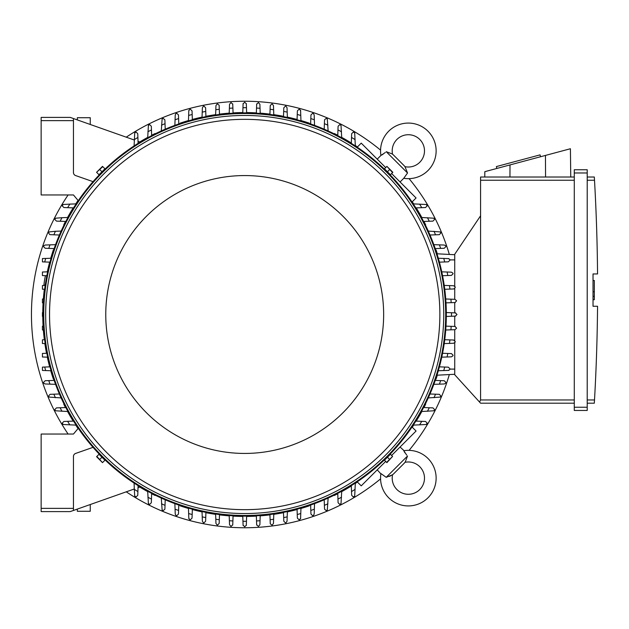<?xml version="1.0" encoding="UTF-8"?>
<svg xmlns="http://www.w3.org/2000/svg" width="629" height="629" viewBox="0 0 629 629"><rect width="100%" height="100%" fill="white"/><g stroke="black" fill="none" stroke-linecap="round" stroke-linejoin="round"><path stroke-width="0.94" d="M87.997 123.669L89.239 124.11M392.543 474.777A16.802 16.802 0 0 0 393.951 473.511L403.716 463.746A16.802 16.802 0 0 0 404.982 462.331A16.157 16.157 0 0 1 419.763 489.559A16.157 16.157 0 0 1 392.543 474.777L386.214 477.325L380.93 473.574A27.786 27.786 0 0 0 380.891 473.849A27.786 27.786 0 0 0 427.995 497.783A27.786 27.786 0 0 0 403.779 450.726L406.719 455.144M386.214 477.325L407.529 456.009L405.32 461.828M404.934 452.825L404.211 451.598M389.351 476.389L390.617 475.87M391.615 475.359L392.032 475.115M380.891 473.849L377.227 469.863M400.075 447.015L404.054 450.679M412.034 426.989L416.068 431.022L391.615 455.475M385.679 461.411L361.227 485.855L357.201 481.83M425.668 404.148L425.668 404.148A201.948 201.948 0 0 1 423.93 407.561M334.353 495.463L334.353 495.463A201.948 201.948 0 0 0 337.773 493.726M341.712 491.626A201.948 201.948 0 0 0 351.328 486.005M355.306 483.473A201.948 201.948 0 0 0 357.429 482.058M412.262 427.225A201.948 201.948 0 0 0 413.678 425.102M416.209 421.123A201.948 201.948 0 0 0 421.831 411.5M436.054 379.067L436.054 379.067A201.948 201.948 0 0 0 437.32 375.191M309.279 505.85L309.279 505.85A201.948 201.948 0 0 1 300.945 508.46M126.248 491.831A213.255 213.255 0 0 0 380.561 478.881M409.086 450.356A213.255 213.255 0 0 0 449.334 374.562M449.334 254.438A213.255 213.255 0 0 0 409.086 178.644M380.561 150.119A213.255 213.255 0 0 0 126.248 137.169M68.113 194.951A213.255 213.255 0 0 0 68.113 434.049M309.279 123.15L309.279 123.15A201.948 201.948 0 0 0 300.945 120.54M297.077 119.463A201.948 201.948 0 0 0 287.367 117.112M283.506 116.31A201.948 201.948 0 0 0 273.78 114.659M269.935 114.132A201.948 201.948 0 0 0 260.209 113.149M256.357 112.89A201.948 201.948 0 0 0 246.631 112.56M242.786 112.56A201.948 201.948 0 0 0 233.052 112.89M229.208 113.149A201.948 201.948 0 0 0 219.482 114.132M215.629 114.659A201.948 201.948 0 0 0 205.911 116.31M202.051 117.112A201.948 201.948 0 0 0 192.34 119.463M188.464 120.54A201.948 201.948 0 0 0 180.138 123.15L180.138 123.15M334.353 133.537L334.353 133.537A201.948 201.948 0 0 1 337.773 135.274M425.668 224.852L425.668 224.852A201.948 201.948 0 0 0 423.93 221.439M421.831 217.5A201.948 201.948 0 0 0 416.209 207.877M413.678 203.898A201.948 201.948 0 0 0 412.262 201.775M357.429 146.942A201.948 201.948 0 0 0 355.306 145.527M351.328 142.995A201.948 201.948 0 0 0 341.712 137.374M436.054 249.933L436.054 249.933A201.948 201.948 0 0 1 437.32 253.809M180.138 505.85L180.138 505.85A201.948 201.948 0 0 0 188.464 508.46M192.34 509.537A201.948 201.948 0 0 0 202.051 511.888M205.911 512.69A201.948 201.948 0 0 0 215.629 514.341M219.482 514.868A201.948 201.948 0 0 0 229.208 515.851M233.052 516.11A201.948 201.948 0 0 0 242.786 516.44M246.631 516.44A201.948 201.948 0 0 0 256.357 516.11M260.209 515.851A201.948 201.948 0 0 0 269.935 514.868M273.78 514.341A201.948 201.948 0 0 0 283.506 512.69M287.367 511.888A201.948 201.948 0 0 0 297.077 509.537M155.064 495.463L155.064 495.463A201.948 201.948 0 0 1 151.644 493.726M63.749 404.148L63.749 404.148A201.948 201.948 0 0 0 65.479 407.561M67.578 411.5A201.948 201.948 0 0 0 73.2 421.123M75.739 425.102A201.948 201.948 0 0 0 78.059 428.569M139.78 487.05A201.948 201.948 0 0 0 147.705 491.626M53.363 379.067L53.363 379.067A201.948 201.948 0 0 1 50.745 370.74M42.772 316.426A201.948 201.948 0 0 0 43.094 326.152M43.354 329.997A201.948 201.948 0 0 0 44.344 339.723M44.863 343.576A201.948 201.948 0 0 0 46.522 353.294M47.317 357.154A201.948 201.948 0 0 0 49.667 366.864M53.363 249.933L53.363 249.933A201.948 201.948 0 0 0 50.745 258.26M49.667 262.136A201.948 201.948 0 0 0 47.317 271.822M44.344 289.277A201.948 201.948 0 0 0 43.354 299.003M43.094 302.848A201.948 201.948 0 0 0 42.772 312.574M63.749 224.852L63.749 224.852A201.948 201.948 0 0 1 65.479 221.439M155.064 133.537L155.064 133.537A201.948 201.948 0 0 0 151.644 135.274M147.705 137.374A201.948 201.948 0 0 0 139.78 141.95M78.059 200.431A201.948 201.948 0 0 0 75.739 203.898M73.2 207.877A201.948 201.948 0 0 0 67.578 217.5M76.133 425.118L63.136 424.496A212.287 212.287 0 0 1 62.279 423.065L63.899 421.454L73.577 421.108M69.843 424.889A206.792 206.792 0 0 1 67.641 421.32M44.667 339.715L42.434 339.794L42.434 343.489L45.194 343.591M46.845 353.286L42.434 353.443L42.434 356.989L47.647 357.17M44.698 367.037L42.434 367.124L42.434 370.45L45.658 370.56A206.792 206.792 0 0 1 44.698 367.037L49.998 366.856M55.564 384.335L45.17 383.973L43.888 383.336A212.287 212.287 0 0 1 43.558 382.353L45.17 380.742M45.131 380.742L49.188 380.6M49.99 384.138A206.792 206.792 0 0 1 48.763 380.616L54.165 380.419M61.147 397.921L49.141 397.08A212.287 212.287 0 0 1 48.653 395.924L50.061 394.32L59.409 393.99M55.399 397.725A206.792 206.792 0 0 1 53.882 394.186M67.956 411.515L55.517 410.792A212.287 212.287 0 0 1 54.857 409.495L56.476 407.883L65.841 407.553M61.972 411.303A206.792 206.792 0 0 1 60.132 407.749M43.417 326.144L42.434 326.176L42.434 329.966L43.676 330.013M43.094 316.434L42.434 316.411L42.434 312.589L43.094 312.566M43.417 302.856L42.434 302.824L42.434 299.034L43.676 298.987M51.091 370.748L45.658 370.56M70.228 511.597L41.144 511.597L70.228 511.597L73.451 510.457L73.451 456.489A3.231 3.231 0 0 1 75.614 453.438L93.029 447.345A201.626 201.626 0 0 1 78.271 428.31L73.451 434.049L41.144 434.049L41.144 511.597M45.437 275.667A7.752 0.81 -80 0 0 44.714 279.237A7.752 0.81 -80 0 0 43.951 285.456M44.966 285.417A7.752 0.81 -80 0 0 45.469 283.577M73.098 118.409L70.228 117.403L41.144 117.403L41.144 194.951L73.451 194.951L78.271 200.69A201.626 201.626 0 0 1 93.029 181.655L75.614 175.562A3.231 3.231 0 0 1 73.451 172.511L73.451 118.543L134.299 140.015M104.587 169.138L99.343 174.382M390.066 174.382L384.83 169.138M44.667 289.285L42.434 289.206L42.434 285.511L45.194 285.409M46.845 275.714L42.434 275.557L42.434 272.011L47.647 271.83M49.998 262.144L44.698 261.963A206.792 206.792 0 0 1 45.658 258.44L51.091 258.252M44.698 261.963L42.434 261.876L42.434 258.55L45.658 258.44M54.165 248.581L48.763 248.384A206.792 206.792 0 0 1 49.99 244.862L55.564 244.665M45.17 248.258L43.558 246.647A212.287 212.287 0 0 1 43.888 245.664L45.17 245.027L49.99 244.862M49.188 248.4L45.131 248.258M59.409 235.01L53.882 234.814A206.792 206.792 0 0 1 55.399 231.275L61.147 231.079M53.882 234.814L49.801 234.617L48.653 233.076A212.287 212.287 0 0 1 49.141 231.92L55.399 231.275M65.841 221.447L60.132 221.251A206.792 206.792 0 0 1 61.972 217.697L67.956 217.485M60.132 221.251L56.476 221.117L54.857 219.505A212.287 212.287 0 0 1 55.517 218.208L61.972 217.697M73.577 207.892L67.641 207.68A206.792 206.792 0 0 1 69.843 204.111L76.133 203.882M67.641 207.68L63.899 207.546L62.279 205.935A212.287 212.287 0 0 1 63.136 204.504L69.843 204.111M446.331 314.5A201.626 201.626 0 0 0 244.705 112.874A201.626 201.626 0 0 0 43.079 314.5A201.626 201.626 0 0 0 244.705 516.126A201.626 201.626 0 0 0 446.331 314.5A201.626 201.626 0 0 0 244.705 112.874A201.626 201.626 0 0 0 43.079 314.5M443.744 314.5A199.039 199.039 0 0 0 244.705 115.461A199.039 199.039 0 0 0 45.665 314.5A199.039 199.039 0 0 0 244.705 513.539A199.039 199.039 0 0 0 443.744 314.5M439.868 314.5A195.163 195.163 0 0 0 244.705 119.337A195.163 195.163 0 0 0 49.542 314.5A195.163 195.163 0 0 0 244.705 509.663A195.163 195.163 0 0 0 439.868 314.5M383.651 314.5A138.938 138.938 0 0 0 244.705 175.562A138.938 138.938 0 0 0 105.766 314.5A138.938 138.938 0 0 0 244.705 453.438A138.938 138.938 0 0 0 383.651 314.5M96.842 172.574L98.997 174.728L104.933 168.792L102.511 166.363L96.575 172.307L102.779 166.63M101.969 171.756L99.807 169.602M386.638 166.63L384.476 168.792L390.42 174.728L392.842 172.307L386.898 166.363L392.575 172.574M387.448 171.756L389.603 169.602M455.38 312.888L456.992 314.5L455.38 316.112M446.323 312.566L451.496 312.747A206.792 206.792 0 0 1 451.496 316.253L446.323 316.434M451.347 312.739L455.687 312.896M455.687 316.104L451.347 316.261M445.992 326.144L451.166 326.325A206.792 206.792 0 0 1 450.93 329.824L445.733 330.013M450.836 326.309L455.286 326.467M454.948 326.459L456.56 328.071A212.287 212.287 0 0 1 456.544 328.275L454.948 329.69L450.93 329.824M455.286 302.533L450.836 302.691M445.733 298.987L450.93 299.176A206.792 206.792 0 0 1 451.166 302.675L445.992 302.856M450.93 299.176L454.948 299.31L456.544 300.725A212.287 212.287 0 0 1 456.56 300.929L454.948 302.541M444.223 285.409L453.635 285.739L455.199 286.942A212.287 212.287 0 0 1 455.254 287.359L453.973 288.939L444.75 289.285M449.468 285.597A206.792 206.792 0 0 1 449.939 289.104M441.762 271.83L451.441 272.168L452.935 273.175A212.287 212.287 0 0 1 453.053 273.788L451.441 275.4L442.564 275.714M447.093 272.019A206.792 206.792 0 0 1 447.793 275.533M448.32 258.598L449.719 259.415A212.287 212.287 0 0 1 449.939 260.217L448.32 261.829L439.419 262.144M438.327 258.252L443.76 258.44A206.792 206.792 0 0 1 444.719 261.963M443.539 258.433L448.886 258.621M433.853 244.665L444.239 245.027L445.521 245.664A212.287 212.287 0 0 1 445.859 246.647L444.239 248.258M444.278 248.258L440.229 248.4M439.419 244.862A206.792 206.792 0 0 1 440.646 248.384L435.252 248.581M428.263 231.079L440.276 231.92A212.287 212.287 0 0 1 440.756 233.076L439.356 234.68L430 235.01M434.018 231.275A206.792 206.792 0 0 1 435.535 234.814M421.454 217.485L433.9 218.208A212.287 212.287 0 0 1 434.553 219.505L432.941 221.117L423.576 221.447M427.445 217.697A206.792 206.792 0 0 1 429.285 221.251M413.284 203.882L426.273 204.504A212.287 212.287 0 0 1 427.13 205.935L425.519 207.546L415.84 207.892M419.574 204.111A206.792 206.792 0 0 1 421.776 207.68M357.201 147.17L361.227 143.145L385.679 167.589M391.615 173.525L416.068 197.978L412.034 202.011M404.982 166.669A16.802 16.802 0 0 0 403.716 165.254L393.951 155.489A16.802 16.802 0 0 0 392.543 154.223A16.157 16.157 0 0 1 419.763 139.441A16.157 16.157 0 0 1 404.982 166.669L407.529 172.991L403.779 178.274L400.075 181.985M407.529 172.991L386.214 151.675L392.032 153.885M377.227 159.137L380.93 155.426L385.349 152.485M404.054 178.322L403.779 178.274A27.786 27.786 0 0 0 427.995 131.217A27.786 27.786 0 0 0 380.891 155.151A27.786 27.786 0 0 0 380.93 155.426L380.891 155.151M383.03 154.27L381.811 154.993M454.736 254.721L436.974 253.794L454.736 254.721M454.736 286.171L454.736 254.242L480.58 215.786L480.58 399.965L479.557 402.073L480.58 403.197L574.285 403.197L480.58 403.197M480.58 177.016L574.285 177.016L480.58 177.016L480.58 215.786M484.762 177.016L484.825 171.67L570.409 148.743L570.755 177.016M540.555 156.739L540.052 154.868L496.36 166.575L496.863 168.446M510.009 164.924L509.946 177.016M545.461 155.426L545.563 177.016M574.285 407.238L574.285 410.462L587.211 410.462L587.211 169.744L574.285 169.744L574.285 407.238L587.211 407.238M574.285 169.744L587.211 169.744M594.539 180.869L594.319 177.071M587.211 399.965L594.507 399.965A1938.696 1938.696 0 0 0 597.55 306.26L593.029 306.26L593.029 273.945L597.55 273.945A1938.696 1938.696 0 0 0 594.507 180.248L587.211 180.248M593.029 280.495L594.319 280.495L594.319 291.801L593.029 291.801M593.029 299.719L594.319 299.719L594.319 291.801M594.319 296.322L593.029 296.322M594.539 399.344L594.319 403.134L594.539 399.344M587.211 177.016L594.319 177.016L587.211 177.016M587.211 403.197L594.319 403.197L587.211 403.197M574.285 410.462L587.211 410.462M454.736 342.829L454.736 374.758L479.557 402.073M454.736 288.546L454.736 299.31M454.736 302.549L454.736 312.865M454.736 316.135L454.736 326.451M454.736 329.69L454.736 340.454M454.736 374.279L436.974 375.206L454.736 374.279M246.324 525.176L244.705 526.788L243.093 525.176M246.639 516.118L246.458 521.284A206.792 206.792 0 0 1 242.951 521.284L242.77 516.118M246.466 521.142L246.309 525.482M243.101 525.482L242.951 521.142M260.217 515.528L259.895 524.735L258.488 526.339A212.287 212.287 0 0 1 258.275 526.355L256.663 524.735M256.671 525.081L256.514 520.631M260.036 520.726A206.792 206.792 0 0 1 256.53 520.954L256.349 515.788M233.068 515.788L232.887 520.954A206.792 206.792 0 0 1 229.381 520.726L229.2 515.528M232.895 520.631L232.738 525.081M232.754 524.735L231.134 526.355A212.287 212.287 0 0 1 230.929 526.339L229.522 524.735L229.381 520.726M134.299 488.985L73.098 510.591M90.254 504.529L90.254 511.275L77.336 511.275L77.336 509.089M243.093 103.824L244.705 102.213L246.324 103.824M242.77 112.882L242.951 107.716A206.792 206.792 0 0 1 246.458 107.716L246.639 112.882M242.951 107.858L243.101 103.518M246.309 103.518L246.466 107.858M229.2 113.472L229.522 104.265L230.929 102.661A212.287 212.287 0 0 1 231.134 102.645L232.754 104.265M229.381 108.274A206.792 206.792 0 0 1 232.887 108.046L233.068 113.212M232.738 103.919L232.895 108.369M256.349 113.212L256.53 108.046A206.792 206.792 0 0 1 260.036 108.274L260.217 113.472M256.514 108.369L256.671 103.919M256.663 104.265L258.275 102.645A212.287 212.287 0 0 1 258.488 102.661L259.895 104.265L260.036 108.274M99.343 454.618L104.587 459.862M384.83 459.862L390.066 454.618M392.575 456.426L390.42 454.272L384.476 460.208L386.898 462.637L392.575 456.426L386.638 462.37M387.448 457.244L389.603 459.398M102.779 462.37L104.933 460.208L98.997 454.272L96.575 456.693L102.511 462.637L96.842 456.426M101.969 457.244L99.807 459.398M337.757 135.628L338.087 126.272L339.699 124.652A212.287 212.287 0 0 1 341.004 125.313L341.72 137.751M337.962 129.928A206.792 206.792 0 0 1 341.516 131.76M324.194 129.204L324.54 119.793L326.129 118.449A212.287 212.287 0 0 1 327.284 118.928L328.134 130.942M324.391 123.677A206.792 206.792 0 0 1 327.929 125.187M310.946 114.965L312.558 113.346A212.287 212.287 0 0 1 313.549 113.684L314.178 114.965L314.539 125.36M310.632 123.96L310.82 118.559A206.792 206.792 0 0 1 314.343 119.785M310.805 118.975L310.946 114.926M297.061 119.793L297.375 110.885L298.987 109.273A212.287 212.287 0 0 1 299.797 109.485L300.607 110.885M300.583 110.319L300.772 115.665M297.25 114.494A206.792 206.792 0 0 1 300.764 115.453L300.961 120.878M283.49 116.64L283.805 107.771L285.417 106.152A212.287 212.287 0 0 1 286.03 106.277L287.036 107.771L287.374 117.442M283.679 111.412A206.792 206.792 0 0 1 287.186 112.119M269.92 114.454L270.234 105.57L271.846 103.958A212.287 212.287 0 0 1 272.263 104.005L273.466 105.57L273.796 114.981M270.1 109.273A206.792 206.792 0 0 1 273.607 109.737M351.32 143.365L351.658 133.686L353.278 132.074A212.287 212.287 0 0 1 354.701 132.931L355.322 145.928M351.525 137.429A206.792 206.792 0 0 1 355.102 139.638M423.576 407.553L432.941 407.883L434.553 409.495A212.287 212.287 0 0 1 433.9 410.792L421.454 411.515M429.285 407.749A206.792 206.792 0 0 1 427.445 411.303M430 393.99L439.412 394.336L440.756 395.924A212.287 212.287 0 0 1 440.276 397.08L428.263 397.921M435.535 394.186A206.792 206.792 0 0 1 434.018 397.725M444.239 380.742L445.859 382.353A212.287 212.287 0 0 1 445.521 383.336L444.239 383.973L433.853 384.335M435.252 380.419L440.646 380.616A206.792 206.792 0 0 1 439.419 384.138M440.229 380.6L444.278 380.742M439.419 366.856L448.32 367.171L449.939 368.783A212.287 212.287 0 0 1 449.719 369.585L448.32 370.402M448.886 370.379L443.539 370.567M444.719 367.037A206.792 206.792 0 0 1 443.76 370.56L438.327 370.748M442.564 353.286L451.441 353.6L453.053 355.212A212.287 212.287 0 0 1 452.935 355.825L451.441 356.832L441.762 357.17M447.793 353.467A206.792 206.792 0 0 1 447.093 356.981M444.75 339.715L453.635 340.03L455.254 341.641A212.287 212.287 0 0 1 455.199 342.058L453.635 343.261L444.223 343.591M449.939 339.896A206.792 206.792 0 0 1 449.468 343.403M415.84 421.108L425.519 421.454L427.13 423.065A212.287 212.287 0 0 1 426.273 424.496L413.284 425.118M421.776 421.32A206.792 206.792 0 0 1 419.574 424.889M355.322 483.072L354.701 496.069A212.287 212.287 0 0 1 353.278 496.926L351.658 495.314L351.32 485.635M355.102 489.362A206.792 206.792 0 0 1 351.525 491.571M273.796 514.019L273.466 523.43L272.263 524.995A212.287 212.287 0 0 1 271.846 525.042L270.266 523.76L269.92 514.546M273.607 519.263A206.792 206.792 0 0 1 270.1 519.727M287.374 511.558L287.036 521.229L286.03 522.723A212.287 212.287 0 0 1 285.417 522.848L283.805 521.229L283.49 512.36M287.186 516.881A206.792 206.792 0 0 1 283.679 517.588M300.607 518.115L299.797 519.515A212.287 212.287 0 0 1 298.987 519.727L297.375 518.115L297.061 509.207M300.961 508.122L300.764 513.547A206.792 206.792 0 0 1 297.25 514.506M300.772 513.335L300.583 518.681M314.539 503.64L314.178 514.035L313.549 515.316A212.287 212.287 0 0 1 312.558 515.654L310.946 514.035M310.946 514.074L310.805 510.025M314.343 509.215A206.792 206.792 0 0 1 310.82 510.441L310.632 505.04M328.134 498.058L327.284 510.072A212.287 212.287 0 0 1 326.129 510.551L324.533 509.152L324.194 499.796M327.929 503.813A206.792 206.792 0 0 1 324.391 505.323M341.72 491.249L341.004 503.687A212.287 212.287 0 0 1 339.699 504.348L338.087 502.728L337.757 493.372M341.516 497.24A206.792 206.792 0 0 1 337.962 499.072M178.471 514.035L176.851 515.654A212.287 212.287 0 0 1 175.868 515.316L175.239 514.035L174.87 503.64M178.785 505.04L178.597 510.441A206.792 206.792 0 0 1 175.066 509.215M178.612 510.025L178.463 514.074M192.356 509.207L192.042 518.115L190.422 519.727A212.287 212.287 0 0 1 189.62 519.515L188.81 518.115M188.826 518.681L188.637 513.335M192.167 514.506A206.792 206.792 0 0 1 188.645 513.547L188.456 508.122M205.919 512.36L205.612 521.229L203.993 522.848A212.287 212.287 0 0 1 203.379 522.723L202.381 521.229L202.035 511.558M205.738 517.588A206.792 206.792 0 0 1 202.224 516.881M219.49 514.546L219.183 523.43L217.563 525.042A212.287 212.287 0 0 1 217.154 524.995L215.951 523.43L215.621 514.019M219.309 519.727A206.792 206.792 0 0 1 215.802 519.263M165.223 499.796L164.877 509.207L163.281 510.551A212.287 212.287 0 0 1 162.133 510.072L161.283 498.058M165.026 505.323A206.792 206.792 0 0 1 161.488 503.813M151.66 493.372L151.33 502.728L149.71 504.348A212.287 212.287 0 0 1 148.413 503.687L147.689 491.249M151.455 499.072A206.792 206.792 0 0 1 147.901 497.24M140.173 486.909L138.026 487.672L138.097 485.635L137.885 491.571A206.792 206.792 0 0 1 134.315 489.362L134.095 483.072M137.885 491.571L137.759 495.314L136.139 496.926A212.287 212.287 0 0 1 134.716 496.069L134.315 489.362M161.283 130.942L162.133 118.928A212.287 212.287 0 0 1 163.281 118.449L164.884 119.848L165.223 129.204M161.488 125.187A206.792 206.792 0 0 1 165.026 123.677M147.689 137.751L148.413 125.313A212.287 212.287 0 0 1 149.71 124.652L151.33 126.272L151.66 135.628M147.901 131.76A206.792 206.792 0 0 1 151.455 129.928M134.095 145.928L134.716 132.931A212.287 212.287 0 0 1 136.139 132.074L137.759 133.686L138.097 143.365L138.026 141.328L140.173 142.091M215.621 114.981L215.951 105.57L217.154 104.005A212.287 212.287 0 0 1 217.563 103.958L219.144 105.24L219.49 114.454M215.802 109.737A206.792 206.792 0 0 1 219.309 109.273M202.035 117.442L202.381 107.771L203.379 106.277A212.287 212.287 0 0 1 203.993 106.152L205.612 107.771L205.919 116.64M202.224 112.119A206.792 206.792 0 0 1 205.738 111.412M188.81 110.885L189.62 109.485A212.287 212.287 0 0 1 190.422 109.273L192.042 110.885L192.356 119.793M188.456 120.878L188.645 115.453A206.792 206.792 0 0 1 192.167 114.494M188.637 115.665L188.826 110.319M174.87 125.36L175.239 114.965L175.868 113.684A212.287 212.287 0 0 1 176.851 113.346L178.471 114.965M178.463 114.926L178.612 118.975M175.066 119.785A206.792 206.792 0 0 1 178.597 118.559L178.785 123.96M134.315 139.638A206.792 206.792 0 0 1 137.885 137.429M41.144 117.403L70.228 117.403M77.336 119.911L77.336 117.725L90.254 117.725L90.254 124.471M89.239 504.89L87.997 505.331M41.144 508.374L73.451 508.374M445.686 314.5A200.981 200.981 0 0 0 244.705 113.519A200.981 200.981 0 0 0 43.731 314.5A200.981 200.981 0 0 0 244.705 515.481A200.981 200.981 0 0 0 445.686 314.5M480.58 180.248L574.285 180.248M574.285 172.975L587.211 172.975M480.58 399.965L574.285 399.965M454.736 259.895L449.853 259.895M454.736 369.105L449.853 369.105M41.144 120.626L73.451 120.626M393.951 473.511L403.716 463.746M47.427 271.838L46.861 271.736"/></g></svg>
